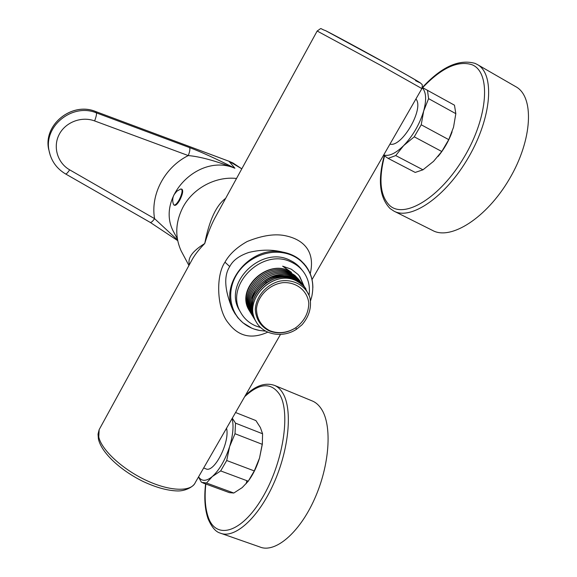 <?xml version="1.0" encoding="UTF-8"?>
<svg xmlns="http://www.w3.org/2000/svg" width="577" height="577" viewBox="0 0 577 577"><rect width="100%" height="100%" fill="white"/><g stroke="black" fill="none" stroke-linecap="round" stroke-linejoin="round"><path stroke-width="0.87" d="M182.974 254.32L181.156 250.916C174.788 236.75 175.372 222.224 182.902 207.331C192.869 188.304 215.618 176.086 236.527 178.473M189.4 264.641C187.41 258.056 192.523 251.017 204.734 243.523C209.213 220.428 216.187 205.376 225.65 198.351M190.165 263.242L192.516 258.943C195.343 254.089 199.418 248.954 204.734 243.523C207.641 233.916 210.937 225.593 214.601 218.56L317.148 31.057M100.03 428.062L99.157 429.656L98.775 436.977C101.437 449.779 122.302 469.216 146.183 480.345C170.064 491.568 191.427 492.044 195.307 482.516L280.494 334.415M312.034 279.585L421.888 88.591L380.286 65.114L317.162 31.021C322.723 27.357 318.814 28.367 325.587 30.653C336.463 36.091 382.234 61.039 406.136 74.577L420.034 82.655L421.758 84.199C422.4 84.278 422.451 85.728 421.91 88.548M310.238 273.75C315.583 251.06 303.141 239.751 286.473 235.979C275.77 233.389 262.665 235.236 247.151 241.518C236.707 247.41 229.314 254.306 224.98 262.182C215.228 276.174 217.118 310.282 228.506 323.207C238.525 336.506 251.608 339.492 267.764 332.157M198.582 476.826C201.661 481.55 206.234 481.463 212.293 476.559C219.44 470.031 225.218 460.042 229.624 446.591C233.058 435.015 233.887 425.667 232.098 418.549M203.667 467.983L205.758 468.762C213.966 473.703 230.136 442.263 226.552 428.199M206.523 483.021L233.808 493.025L242.196 487.608L248.254 481.204L220.674 470.919L212.293 476.559L206.523 483.021L201.423 482.278L198.51 476.955M202.837 482.92L229.372 492.635L233.808 493.025M249.25 479.761C253.577 473.537 257.003 466.295 259.527 458.051L262.434 443.15M205.585 483.93C204.02 497.699 204.835 509.275 208.023 518.658C211.608 527.053 215.661 531.857 220.19 533.083C234.363 539.293 258.164 518.341 273.628 483.692C289.185 449.137 292.633 409.374 282.918 393.319C280.703 389.554 278.006 386.951 274.818 385.515L312.734 401.152C316.138 402.681 319.059 405.357 321.504 409.172C332.222 425.473 329.82 465.019 314.515 499.055C299.319 533.177 274.919 553.473 259.773 546.938L221.532 533.552M312.734 401.152L311.789 400.763M246.848 480.677L246.22 483.649M232.3 418.195L235.51 423.15L262.585 433.781L260.4 427.579L255.914 420.583L235.575 412.519M262.304 444.333L235.005 433.724L229.624 446.591L226.703 460.511L254.291 470.926L259.527 458.051L262.304 444.333L262.585 433.781M248.254 481.204L254.291 470.926M220.674 470.919L226.703 460.511M235.005 433.724L235.51 423.15M383.705 154.975C389.013 156.555 395.663 153.439 403.655 145.613C412.952 135.819 419.623 124.271 423.684 110.986C426.663 99.727 426.187 91.995 422.249 87.791M389.951 144.113C401.765 147.799 424.585 108.397 415.916 98.97M395.721 155.566L422.977 169.804L433.515 161.372L441.78 151.506L414.25 136.821L403.655 145.613L395.721 155.566L388.155 158.379L383.554 155.235M388.155 158.379L415.202 172.429L422.977 169.804M438.044 156.482C444.146 149.075 448.827 140.86 452.094 131.837M477.374 64.545L515.679 86.622C534.504 96.438 532.672 139.612 509.462 178.884C486.483 218.257 450.601 240.522 432.663 230.49L394.279 211.29M422.335 87.495L454.467 105.187L455.83 113.669L453.522 127.265L448.747 139.641L421.224 124.783L423.684 110.986L428.603 98.645L455.83 113.669M441.78 151.506L448.747 139.641M414.25 136.821L421.224 124.783M428.603 98.645L427.463 90.207M304.591 264.353L300.761 260.465C295.821 256.202 289.798 253.404 282.672 252.077C272.099 249.415 260.84 249.538 248.896 252.43C239.246 255.683 232.863 260.4 229.747 266.574C223.616 275.914 224.547 290.173 232.524 309.351L234.147 312.2M265.752 331.169L259.6 330.47C253.491 329.38 248.045 326.885 243.27 322.997C230.072 312.409 226.696 292.351 235.842 276.03C244.9 259.672 265.225 249.675 282.99 252.776C289.964 253.93 295.965 256.715 300.992 261.129C311.263 270.743 314.826 282.701 311.674 297.004L310.549 300.74M302.24 270.281L301.836 269.769C298.778 265.708 294.869 262.557 290.108 260.335C261.388 245.138 222.78 283.278 239.325 310.116L240.587 312.258M309.084 294.948C310.217 286.293 308.327 278.561 303.415 271.76C300.35 267.678 296.427 264.518 291.645 262.283C262.802 247.035 223.999 285.355 240.609 312.294C243.984 318.439 248.954 322.954 255.503 325.839L260.768 327.606M249.791 311.421L249.134 310.325C234.882 288.002 269.459 256.931 291.515 272.431L282.651 266.177L291.327 269.199L298.02 274.443L299.795 276.621L304.093 286.286M299.232 275.871L303.935 286.084M251.998 315.013L251.096 313.527C237.536 292.265 267.916 261.597 290.592 273.375L295.77 276.549L299.896 280.848M251.608 314.306L250.281 312.2C236.758 290.988 267.05 260.407 289.661 272.164L294.84 275.337L298.965 279.643M291.515 272.431C269.596 257.097 235.099 288.341 249.473 310.888L250.375 312.359M299.571 280.415L290.556 273.332C267.887 261.554 237.508 292.222 251.06 313.477L251.565 314.328M253.245 316.982L251.911 314.862C238.323 293.549 268.795 262.802 291.522 274.602L296.78 277.833L300.956 282.232L296.773 277.804L291.486 274.551C268.759 262.751 238.294 293.505 251.875 314.811L252.38 315.662M298.619 279.181L289.625 272.12C267.014 260.364 236.729 290.945 250.252 312.15L250.75 313.001M254.904 319.687L253.555 317.545C239.902 296.145 270.563 265.218 293.404 277.061L298.713 280.328L302.925 284.778M254.068 318.331L252.726 316.196C239.109 294.847 269.675 264.006 292.46 275.828L297.682 279.023L301.836 283.365M265.665 281.641C272.452 277.321 279.506 275.871 286.841 277.299M252.214 299.715C254.06 281.908 277.602 269.538 292.193 278.388M255.301 320.415L254.385 318.901C248.197 304.706 251.918 292.214 265.535 281.446C275.2 275.46 284.807 274.414 294.349 278.309L299.679 281.576L303.855 285.99L299.643 281.533L294.313 278.258C271.421 266.394 240.674 297.4 254.356 318.85L254.854 319.708M302.449 284.144L293.368 277.018C270.526 265.175 239.873 296.095 253.527 317.494L254.024 318.353M304.396 286.661L295.273 279.506C285.702 275.611 276.073 276.664 266.379 282.665C252.719 293.462 248.99 305.983 255.185 320.213L255.69 321.079M301.482 282.889L292.424 275.777C269.639 263.956 239.08 294.797 252.697 316.146L253.202 317.004M256.138 321.778L255.222 320.264C241.503 298.763 272.351 267.663 295.309 279.556L300.646 282.831L304.872 287.303M256.52 322.428L256.029 321.584C242.282 300.04 273.217 268.853 296.232 280.768L300.877 283.502L304.735 287.144L309.488 296.333M296.585 329.2L295.698 327.786C287.086 333.21 278.309 334.263 269.365 330.953C260.754 326.575 256.065 319.463 255.301 309.625C255.784 296.823 266.12 284.598 279.585 281.187C293.152 278.561 306.055 285.586 309.885 297.602C311.796 307.353 309.171 316.412 302.023 324.772L296.585 329.2C282.824 338.439 263.076 334.941 256.058 321.634C242.311 300.083 273.253 268.896 296.268 280.811L301.62 284.1L305.853 288.579M295.698 327.786C304.252 321.288 308.616 313.087 308.796 303.177C307.541 290.721 296.289 281.713 282.809 282.665C269.315 284.439 257.818 295.85 256.484 308.724C256.642 318.706 261.035 326.019 269.675 330.657C278.381 334.047 287.058 333.088 295.698 327.786M180.522 189.068L182.065 189.299C183.327 190.821 182.606 194.37 179.901 199.93C177.687 203.825 175.913 205.614 174.571 205.311L174.009 205.051M181.459 189.018C182.721 190.54 182 194.081 179.288 199.649C177.081 203.544 175.307 205.333 173.965 205.03L173.526 204.525C172.285 201.164 172.465 197.875 174.066 194.673L176.879 191.175L180.796 188.975M228.968 161.264L234.918 168.246C215.61 158.531 200.507 151.65 189.602 147.611L96.417 112.883C72.356 102.756 43.289 126.298 49.132 151.051L50.314 155.53M177.355 238.784L173.742 232.091C154.816 198.25 198.228 152.458 234.918 168.246C215.409 160.788 199.858 156.562 188.268 155.574C189.783 151.686 190.23 149.039 189.602 147.611M177.702 240.623L150.157 222.361C151.174 222.679 152.645 221.445 154.578 218.654C150.316 194.536 164.633 167.294 188.268 155.574L94.621 120.932C81.48 115.97 65.259 122.23 59.056 134.722C52.709 147.149 57.635 163.031 69.651 169.833L154.578 218.654L177.579 240.018M415.57 80.672C425.941 85.908 417.928 81.148 391.523 66.384L325.724 30.725M205.838 484.016C204.409 497.331 205.21 508.359 208.232 517.115C215.921 540.086 241.482 533.177 262.254 497.965C283.17 463.035 290.873 412.678 279.665 394.524C271.197 382.147 259.542 382.861 244.684 396.673M384.542 155.927C378.447 179.584 380.178 196.137 389.749 205.578C404.434 219.087 440.035 197.998 464.146 157.16C488.51 116.431 491.07 71.815 471.849 64.674C457.785 60.34 441.383 67.999 422.645 87.661M384.275 155.747C377.618 180.089 379.558 197.687 390.088 208.549L393.911 211.103C410.73 220.609 445.646 197.204 468.719 157.002C492.015 116.893 494.929 73.596 477.186 64.436L475.037 63.376C458.946 58.861 441.391 66.91 422.371 87.509M224.98 262.182L229.747 266.574M243.27 322.997L251.709 328.125M282.99 252.776L282.672 252.077C250.158 244.98 217.955 284.973 233.952 311.832L235.257 314.112M300.992 261.129L305.586 265.593C310.448 272.099 312.871 279.484 312.864 287.757M266.35 282.68L265.535 281.446M229.083 161.308L232.877 162.938L241.806 168.823L229.033 161.271L95.746 111.556L229.083 161.308M173.742 232.091L175.408 235.178L173.742 232.091M95.71 111.556L95.746 111.556C71.808 101.473 42.914 124.877 48.728 149.566C42.914 124.92 71.836 101.494 95.775 111.585L96.417 112.883C96.727 114.232 96.128 116.915 94.621 120.932M49.514 152.804L49.132 151.051C51.266 161.048 56.748 168.679 65.576 173.944L150.157 222.361M69.651 169.833C67.718 172.754 66.362 174.124 65.576 173.944M188.931 265.492L181.156 250.916M190.23 263.119L99.157 429.656L98.032 434.149L98.415 439.01C101.465 452.815 120.593 470.421 143.031 481.434C156.129 487.572 167.763 490.746 177.932 490.962C185.801 490.998 193.721 486.635 195.307 482.516M274.818 385.515C265.478 382.162 255.669 385.472 245.398 395.433M234.118 312.15L237.904 317.804L242.982 322.846M254.32 329.114L259.6 330.477M239.325 310.116L240.609 312.294M249.134 310.325L249.473 310.888"/></g></svg>
